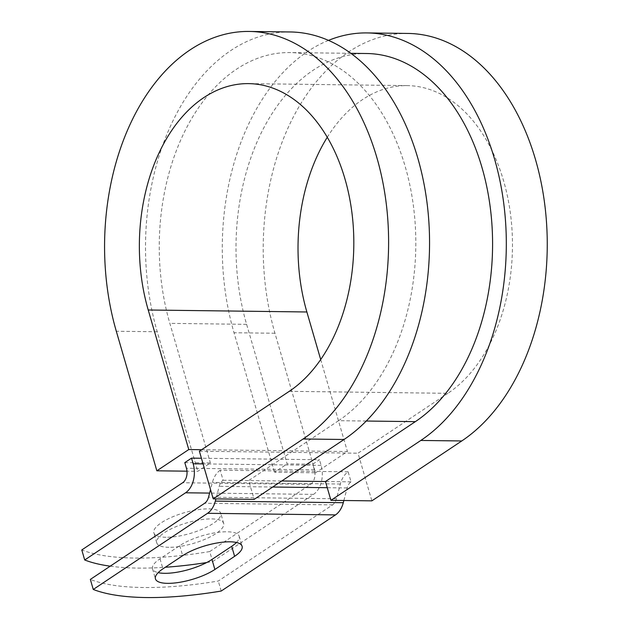 <?xml version="1.0" encoding="UTF-8"?>
<svg xmlns="http://www.w3.org/2000/svg" width="629" height="629" viewBox="0 0 629 629"><rect width="100%" height="100%" fill="white"/><g stroke="black" fill="none" stroke-linecap="round" stroke-linejoin="round"><path stroke-width="0.47" stroke-dasharray="3.15 2.36" d="M165.985 537.276A34.847 10.779 -16.2 0 1 153.838 532.802A34.847 10.779 -16.2 0 1 171.583 517.29A34.847 10.779 -16.2 0 1 208.608 508.877A34.847 10.779 -16.2 0 1 220.755 513.358A34.847 10.779 -16.2 0 1 203.01 528.863A34.847 10.779 -16.2 0 1 165.985 537.276M168.902 547.309A34.847 10.779 -16.2 0 1 156.747 542.827A34.847 10.779 -16.2 0 1 174.5 527.322A34.847 10.779 -16.2 0 1 211.525 518.909A34.847 10.779 -16.2 0 1 223.672 523.391A34.847 10.779 -16.2 0 1 205.919 538.896A34.847 10.779 -16.2 0 1 168.902 547.309M206.666 562.546A214.568 66.391 163.8 0 0 212.649 561.587L209.732 551.554L310.584 484.361A10.984 7.32 -89.3 0 0 314.39 469.847L312.747 464.21L319.469 459.728L201.429 458.25M212.649 561.587L313.494 494.394A21.968 14.648 -89.3 0 0 321.104 465.374L319.469 459.728M236.457 542.481A34.847 10.779 163.8 0 0 239.185 536.246A34.847 10.779 163.8 0 0 215.613 532.708A34.847 10.779 163.8 0 0 179.752 545.642L160.018 558.796A34.847 10.779 163.8 0 0 152.525 568.844A34.847 10.779 163.8 0 0 158.17 572.642M343.866 500.503L347.161 487.955A10.984 7.32 -89.3 0 1 351.053 481.845L348.144 471.813A21.968 14.648 -89.3 0 0 340.344 484.023L336.484 498.773A10.984 7.32 90.7 0 1 332.584 504.875L218.294 581.023A214.568 66.391 -16.2 0 1 90.348 579.419M110.224 566.179A214.568 66.391 163.8 0 0 165.293 567.256M209.732 551.554A214.568 66.391 -16.2 0 1 81.786 549.95M348.144 471.813L220.197 470.217L223.114 480.249A10.984 7.32 -89.3 0 0 219.214 486.351L215.928 498.899M220.197 470.217A21.968 14.648 -89.3 0 0 212.405 482.419L210.526 489.582M221.204 591.048L218.294 581.023M366.715 53.52A192.419 128.269 -89.3 0 0 246.615 324.336L287.162 463.887L312.747 464.21M184.808 462.606L210.393 462.928L197.797 471.318L186.986 471.184M366.251 421.029L338.583 420.683A192.419 128.269 -89.3 0 0 413.379 205.667A192.419 128.269 -89.3 0 0 289.945 52.561A192.419 128.269 -89.3 0 0 169.854 323.377L210.393 462.928M338.583 420.683L248.699 480.564L254.163 499.379M223.114 480.249L281.776 480.981M351.053 481.845L325.468 481.531M407.914 33.439A213.019 141.997 -89.3 0 0 274.959 333.244L315.506 472.796L274.558 472.277L287.162 463.887M328.487 40.374A213.019 141.997 -89.3 0 0 234.019 332.733L274.558 472.277M201.642 449.704L347.42 451.528L315.506 472.796M320.696 359.544L347.42 451.528M290.205 31.961A213.019 141.997 -89.3 0 0 157.25 331.766L197.797 471.318M289.269 391.324L447.911 393.314A160.835 107.213 -89.3 0 0 510.434 213.593A160.835 107.213 -89.3 0 0 407.254 85.615A160.835 107.213 -89.3 0 0 327.277 137.264M447.911 393.314L358.027 453.202L371.873 500.849M199.377 451.213L358.027 453.202M321.104 465.374L203.065 463.895M332.584 504.875L204.637 503.271M313.494 494.394L209.606 493.089M310.584 484.361L182.638 482.757M336.484 498.773L208.537 497.169M340.344 484.023L212.405 482.419M314.39 469.847L186.443 468.251M246.615 324.336L169.854 323.377M347.161 487.955L327.261 487.703M272.711 487.019L219.214 486.351M179.752 545.642L182.669 555.674M160.018 558.796L162.935 568.828M274.959 333.244L234.019 332.733M157.25 331.766L116.31 331.255M156.747 542.827L153.838 532.802M350.856 53.323L289.945 52.561M223.672 523.391L220.755 513.358M152.525 568.844L155.442 578.877M239.185 536.246L242.102 546.279M407.254 85.615L248.612 83.626"/><path stroke-width="0.94" d="M167.589 583.35A34.847 10.779 163.8 0 0 214.874 569.481L234.609 556.327A34.847 10.779 163.8 0 0 242.102 546.279A34.847 10.779 163.8 0 0 218.53 542.741A34.847 10.779 163.8 0 0 182.669 555.674L162.935 568.828A34.847 10.779 163.8 0 0 155.442 578.877A34.847 10.779 163.8 0 0 167.589 583.35M158.17 572.642A34.847 10.779 163.8 0 0 164.68 573.318A34.847 10.779 163.8 0 0 211.965 559.448L231.7 546.294A34.847 10.779 163.8 0 0 236.457 542.481M191.523 458.132L184.808 462.606L186.443 468.251A10.984 7.32 -89.3 0 1 182.638 482.757L81.786 549.95L84.703 559.983L185.555 492.79A21.968 14.648 -89.3 0 0 193.166 463.77L191.523 458.132L201.429 458.25M215.928 498.899L215.346 501.101A21.968 14.648 90.7 0 1 207.554 513.303L93.265 589.452L90.348 579.419L204.637 503.271A10.984 7.32 90.7 0 0 208.537 497.169L210.526 489.582M343.866 500.503L343.292 502.697A21.968 14.648 90.7 0 1 335.493 514.907L221.204 591.048A214.568 66.391 -16.2 0 1 93.265 589.452M84.703 559.983A214.568 66.391 163.8 0 0 110.224 566.179M165.293 567.256A214.568 66.391 163.8 0 0 206.666 562.546M420.817 440.449A213.019 141.997 -89.3 0 0 503.617 202.42A213.019 141.997 -89.3 0 0 366.966 32.92L407.914 33.439A213.019 141.997 -89.3 0 1 544.557 202.939A213.019 141.997 -89.3 0 1 461.757 440.96L420.817 440.449L330.933 500.338L325.468 481.531L415.352 421.642A192.419 128.269 -89.3 0 0 490.148 206.627A192.419 128.269 -89.3 0 0 366.715 53.52L350.856 53.323M303.107 438.979A213.019 141.997 -89.3 0 0 385.907 200.95A213.019 141.997 -89.3 0 0 249.265 31.45L290.205 31.961A213.019 141.997 -89.3 0 1 426.855 201.461A213.019 141.997 -89.3 0 1 344.055 439.49L303.107 438.979L213.223 498.868L199.377 451.213L289.269 391.324A160.835 107.213 -89.3 0 0 351.784 211.603A160.835 107.213 -89.3 0 0 248.612 83.626A160.835 107.213 -89.3 0 0 148.224 309.995L188.771 449.546L201.642 449.704M327.277 137.264A160.835 107.213 -89.3 0 0 306.873 311.976L320.696 359.544M186.986 471.184L156.857 470.806L188.771 449.546M249.265 31.45A213.019 141.997 -89.3 0 0 116.31 331.255L156.857 470.806M366.966 32.92A213.019 141.997 -89.3 0 0 328.487 40.374M461.757 440.96L371.873 500.849L330.933 500.338M344.055 439.49L254.163 499.379L213.223 498.868M211.965 559.448L214.874 569.481M203.065 463.895L193.166 463.77M335.493 514.907L207.554 513.303M209.606 493.089L185.555 492.79M415.352 421.642L366.251 421.029M325.468 481.531L281.776 480.981M327.261 487.703L272.711 487.019M343.292 502.697L215.346 501.101M231.7 546.294L234.609 556.327M148.224 309.995L306.873 311.976"/></g></svg>
